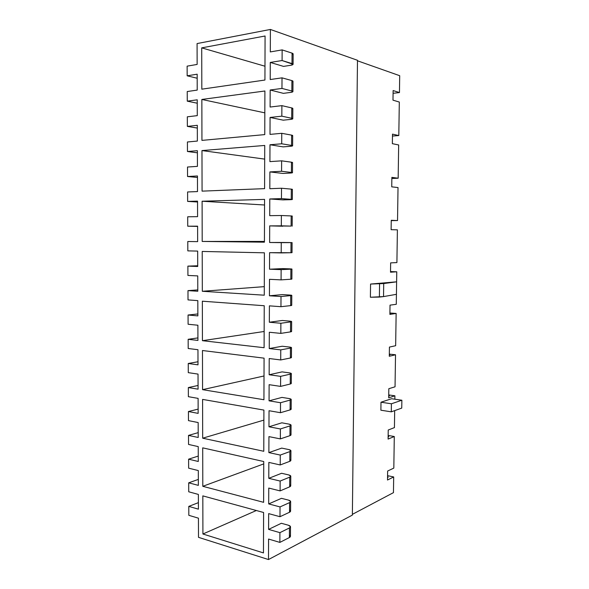 <?xml version="1.0" encoding="UTF-8"?>
<svg xmlns="http://www.w3.org/2000/svg" width="589" height="589" viewBox="0 0 589 589"><rect width="100%" height="100%" fill="white"/><g stroke="black" fill="none" stroke-linecap="round" stroke-linejoin="round"><path stroke-width="0.88" d="M198.279 461.481L198.235 446.609L198.279 461.481L188.605 459.17L188.642 468.167L198.309 470.567L198.346 485.373L198.309 470.567L188.642 468.167L188.605 459.17L198.265 456.077L188.605 459.17L198.279 461.481M198.213 437.48L198.169 422.549L198.213 437.48L188.517 435.404L188.554 444.445L198.235 446.609L188.554 444.445L188.517 435.404L198.198 432.643L188.517 435.404L198.213 437.48M198.14 413.375L198.103 398.378L198.14 413.375L188.428 411.534L188.465 420.62L198.169 422.549L188.465 420.62L188.428 411.534L198.132 409.112L188.428 411.534L198.14 413.375M198.073 389.167L198.029 374.096L198.073 389.167L188.34 387.562L188.377 396.684L198.103 398.378L188.377 396.684L188.34 387.562L198.059 385.471L188.34 387.562L198.073 389.167M198 364.849L197.963 349.719L198 364.849L188.252 363.487L188.281 372.646L198.029 374.096L188.281 372.646L188.252 363.487L197.992 361.742L188.252 363.487L198 364.849M197.933 340.42L197.889 325.224L197.933 340.42L188.156 339.308L188.193 348.504L197.963 349.719L188.193 348.504L188.156 339.308L197.926 337.902L188.156 339.308L197.933 340.42M197.86 315.888L197.816 300.626L197.86 315.888L188.068 315.019L188.105 324.259L197.889 325.224L188.105 324.259L188.068 315.019L197.86 313.959L188.068 315.019L197.86 315.888M197.794 291.246L197.749 275.91L197.794 291.246L187.979 290.627L188.009 299.904L197.816 300.626L188.009 299.904L187.979 290.627L197.786 289.913L187.979 290.627L197.794 291.246M197.72 266.493L197.676 251.091L197.72 266.493L187.884 266.125L187.92 275.446L197.749 275.91L187.92 275.446L187.884 266.125L197.72 265.764L187.884 266.125L197.72 266.493M197.646 241.63L197.602 226.161L197.646 241.63L187.795 241.512L187.825 250.877L197.676 251.091L187.825 250.877L187.795 241.512L197.646 241.63M197.58 216.656L197.536 201.121L197.58 216.656L187.7 216.796L187.736 226.198L197.602 226.161L187.736 226.198L187.7 216.796L197.58 216.656M197.506 191.572L197.462 175.964L197.506 191.572L187.604 191.962L187.641 201.416L197.536 201.121L187.641 201.416L187.604 191.962L197.506 191.572M197.433 166.37L197.389 150.696L197.433 166.37L187.516 167.026L187.545 176.516L197.462 175.964L187.545 176.516L187.516 167.026L197.433 166.37M197.359 141.065L197.315 125.31L197.359 141.065L187.42 141.978L187.457 151.506L197.389 150.696L187.457 151.506L187.42 141.978L197.359 141.065M197.286 115.635L197.241 99.813L197.286 115.635L187.324 116.813L187.361 126.392L197.315 125.31L187.361 126.392L187.324 116.813L197.286 115.635M197.212 90.095L197.168 74.199L197.212 90.095L187.228 91.538L187.265 101.153L197.241 99.813L187.265 101.153L187.228 91.538L197.212 90.095M197.138 64.437L197.079 43.571L270.388 29.45L270.307 51.92L270.388 29.45L357.486 60.292L270.388 29.45L197.079 43.571L197.138 64.437L187.133 66.152L187.169 75.812L197.168 74.199L187.169 75.812L187.133 66.152L197.138 64.437M198.5 537.337L198.441 518.173L198.5 537.337L268.496 559.55L352.369 515.095L357.486 60.292L352.369 515.095L268.496 559.55L198.5 537.337M198.419 509.161L198.375 494.429L198.419 509.161L188.789 506.385L188.819 515.316L198.441 518.173L188.819 515.316L188.789 506.385L198.397 502.638L188.789 506.385L198.419 509.161M268.606 529.393L281.358 523.275L268.606 529.393L268.658 513.615L268.606 529.393L279.915 532.655L268.606 529.393M268.569 539.045L268.496 559.55L268.569 539.045L279.871 542.403L279.915 532.655L279.871 542.403L289.398 537.536L289.449 527.935L279.915 532.655L289.449 527.935L289.398 537.536L279.871 542.403L268.569 539.045M293.079 64.319L293.138 53.916L292.056 53.135L291.997 63.59L292.056 53.135L282.138 49.896L282.094 60.534L293.079 64.319L290.944 65.246L283.523 66.395L290.944 65.246C293.315 64.783 293.668 64.23 291.997 63.59L282.094 60.534L270.27 62.434L283.523 66.395L270.27 62.434L270.211 79.544L270.27 62.434L282.094 60.534L282.138 49.896L270.307 51.92L282.138 49.896L292.056 53.135C293.469 53.643 293.469 54.151 292.048 54.667M283.397 93.349L270.174 90.007L270.108 107.036L270.174 90.007L281.962 88.424L282.013 77.844L270.211 79.544L282.013 77.844L281.962 88.424L291.849 91L291.908 80.597L282.013 77.844L291.908 80.597L291.849 91L281.962 88.424L270.174 90.007L283.397 93.349L290.797 92.392C293.16 92.009 293.513 91.545 291.849 91L292.924 91.619L290.797 92.392L283.397 93.349M283.272 120.178L270.071 117.447L270.012 134.388L270.071 117.447L281.837 116.173L281.881 105.645L270.108 107.036L281.881 105.645L281.837 116.173L291.702 118.279L291.754 107.927L281.881 105.645L291.754 107.927L291.702 118.279L281.837 116.173L270.071 117.447L283.272 120.178L290.649 119.405C293.005 119.096 293.359 118.72 291.702 118.279L292.777 118.779L290.649 119.405L283.272 120.178M283.147 146.875L269.976 144.754L269.917 161.614L269.976 144.754L281.704 143.79L281.756 133.313L270.012 134.388L281.756 133.313L281.704 143.79L291.548 145.424L291.607 135.124L281.756 133.313L291.607 135.124L291.548 145.424L281.704 143.79L269.976 144.754L283.147 146.875L290.502 146.293C292.858 146.057 293.204 145.77 291.548 145.424L292.623 145.814L290.502 146.293L283.147 146.875M283.014 173.446L269.88 171.922L269.821 188.708L269.88 171.922L281.579 171.274L281.63 160.841L269.917 161.614L281.63 160.841L281.579 171.274L291.4 172.444L291.459 162.196L281.63 160.841L291.459 162.196L291.4 172.444L281.579 171.274L269.88 171.922L283.014 173.446L290.362 173.056C292.704 172.894 293.057 172.687 291.4 172.444L292.475 172.717L290.362 173.056L283.014 173.446M282.889 199.892L269.784 198.964L269.725 215.67L269.784 198.964L281.454 198.618L281.505 188.244L269.821 188.708L281.505 188.244L281.454 198.618L291.253 199.332L291.312 189.128L281.505 188.244L291.312 189.128L291.253 199.332L281.454 198.618L269.784 198.964L282.889 199.892L290.215 199.686C292.556 199.597 292.902 199.48 291.253 199.332L282.889 199.892M282.764 226.22L269.688 225.881L269.629 242.499L282.691 242.477L269.629 242.499L269.688 225.881L281.328 225.837L281.38 215.508L269.725 215.67L281.38 215.508L281.328 225.837L291.106 226.095L291.165 215.942L281.38 215.508L291.165 215.942L291.106 226.095L269.688 225.881L282.764 226.22M269.593 252.666L269.534 269.21L282.565 268.599L269.534 269.21L269.593 252.666L281.203 252.917L281.255 242.639L269.629 242.499L281.255 242.639L281.203 252.917L290.959 252.725L291.018 242.624L281.255 242.639L291.018 242.624L290.959 252.725L269.593 252.666M269.497 279.319L269.438 295.781L282.44 294.603L269.438 295.781L269.497 279.319L281.078 279.871L281.13 269.644L269.534 269.21L281.13 269.644L281.078 279.871L290.819 279.23L290.87 269.173L281.13 269.644L290.87 269.173L290.819 279.23L281.078 279.871L269.497 279.319M269.401 305.853L269.342 322.235L282.322 320.482L269.342 322.235L269.401 305.853L280.953 306.692L281.005 296.517L269.438 295.781L281.005 296.517L280.953 306.692L290.671 305.617L290.723 295.604L281.005 296.517L290.723 295.604L290.671 305.617L280.953 306.692L269.401 305.853M269.306 332.255L269.247 348.563L282.197 346.244L269.247 348.563L269.306 332.255L280.835 333.389L280.879 323.258L269.342 322.235L280.879 323.258L280.835 333.389L290.524 331.872L290.583 321.911L280.879 323.258L290.583 321.911L290.524 331.872L280.835 333.389L269.306 332.255M269.21 358.532L269.158 374.759L282.079 371.887L269.158 374.759L269.21 358.532L280.71 359.953L280.754 349.873L269.247 348.563L280.754 349.873L280.71 359.953L290.384 358.002L290.436 348.084L280.754 349.873L290.436 348.084L290.384 358.002L280.71 359.953L269.21 358.532M269.121 384.683L269.063 400.837L281.954 397.406L269.063 400.837L269.121 384.683L280.585 386.391L280.636 376.356L269.158 374.759L280.636 376.356L280.585 386.391L290.244 384.013L290.296 374.14L280.636 376.356L290.296 374.14L290.244 384.013L280.585 386.391L269.121 384.683M269.026 410.717L268.967 426.789L281.837 422.814L268.967 426.789L269.026 410.717L280.467 412.705L280.511 402.721L269.063 400.837L280.511 402.721L280.467 412.705L290.097 409.9L290.156 400.078L280.511 402.721L290.156 400.078L290.097 409.9L280.467 412.705L269.026 410.717M268.937 436.618L268.878 452.624L281.719 448.104L268.878 452.624L268.937 436.618L280.349 438.893L280.393 428.954L268.967 426.789L280.393 428.954L280.349 438.893L289.957 435.661L290.009 425.891L280.393 428.954L290.009 425.891L289.957 435.661L280.349 438.893L268.937 436.618M268.842 462.409L268.783 478.334L281.594 473.276L268.783 478.334L268.842 462.409L280.224 464.957L280.268 455.061L268.878 452.624L280.268 455.061L280.224 464.957L289.817 461.312L289.869 451.579L280.268 455.061L289.869 451.579L289.817 461.312L280.224 464.957L268.842 462.409M268.753 488.075L268.694 503.926L281.476 498.331L268.694 503.926L268.753 488.075L280.106 490.895L280.15 481.051L268.783 478.334L280.15 481.051L280.106 490.895L289.678 486.838L289.729 477.149L280.15 481.051L289.729 477.149L289.678 486.838L280.106 490.895L268.753 488.075M399.452 92.554L393.091 93.305L399.452 92.554L393.128 90.551L392.988 100.167L399.313 102.044L398.805 135.551L392.473 136.059L398.805 135.551L392.495 134.13L392.362 143.672L398.665 144.968L398.164 178.217L391.862 178.496L398.164 178.217L391.876 177.377L391.737 186.846L398.024 187.56L397.531 220.566L391.251 220.617L397.531 220.566L391.258 220.286L391.118 229.688L397.391 229.843L396.905 262.591L390.64 262.878L390.507 272.199L396.765 271.794L390.514 271.573L396.765 271.794L396.279 304.307L390.028 305.139L389.896 314.393L396.139 313.444L389.918 312.995L396.139 313.444L395.653 345.714L389.425 347.083L389.292 356.271L395.521 354.777L389.322 354.114L395.521 354.777L395.042 386.804L388.821 388.711L388.696 397.833L394.902 395.808L388.733 394.924L394.902 395.808L394.851 399.209L394.902 395.808L388.696 397.833L388.821 388.711L395.042 386.804L395.521 354.777L389.292 356.271L389.425 347.083L395.653 345.714L396.139 313.444L389.896 314.393L390.028 305.139L396.279 304.307L396.765 271.794L390.507 272.199L390.64 262.878L396.905 262.591L397.391 229.843L391.118 229.688L391.258 220.286L397.531 220.566L398.024 187.56L391.737 186.846L391.876 177.377L398.164 178.217L398.665 144.968L392.362 143.672L392.495 134.13L398.805 135.551L399.313 102.044L392.988 100.167L393.128 90.551L399.452 92.554L399.703 75.701L399.452 92.554M391.236 271.787L390.514 271.831L391.236 271.787M390.632 313.466L389.911 313.569L390.632 313.466M390.028 354.828L389.314 354.998L390.028 354.828M389.432 395.889L388.718 396.117L389.432 395.889M388.843 436.648L388.136 436.515L388.843 436.648L388.129 436.935L388.843 436.648M263.622 502.329L263.747 461.526L202.704 447.854L202.8 486.308L263.739 463.896L202.8 486.308L263.622 502.329L202.8 486.308L202.704 447.854L263.747 461.526L263.622 502.329M263.776 451.277L263.909 410.084L202.587 399.401L202.682 438.194L263.879 420.112L202.682 438.194L263.776 451.277L202.682 438.194L202.587 399.401L263.909 410.084L263.776 451.277M263.938 399.732L264.071 358.156L202.469 350.521L202.564 389.66L264.012 375.981L202.564 389.66L263.938 399.732L202.564 389.66L202.469 350.521L264.071 358.156L263.938 399.732M264.1 347.709L264.233 305.735L202.344 301.2L202.439 340.692L264.152 331.489L202.439 340.692L264.1 347.709L202.439 340.692L202.344 301.2L264.233 305.735L264.1 347.709M264.262 295.192L264.395 252.814L202.218 251.444L202.321 291.283L264.292 286.644L202.321 291.283L264.262 295.192L202.321 291.283L202.218 251.444L264.395 252.814L264.262 295.192M264.432 242.175L264.564 199.391L202.101 201.232L264.542 204.994L202.101 201.232L202.196 241.438L264.432 241.431L202.196 241.438L264.432 242.175L202.196 241.438L202.101 201.232L264.564 199.391L264.432 242.175M264.594 188.642L264.733 145.454L201.975 150.57L264.689 159.111L201.975 150.57L202.071 191.138L264.594 188.642L202.071 191.138L201.975 150.57L264.733 145.454L264.594 188.642M393.688 476.957L393.452 492.64L352.377 514.352L393.452 492.64L393.688 476.957L387.503 480.02L387.636 471.038L393.82 468.086L394.291 436.53L388.151 435.44L394.291 436.53L393.82 468.086L387.636 471.038L387.503 480.02L393.688 476.957L387.569 475.654L393.688 476.957M357.479 60.792L399.703 75.701L357.479 60.792M394.682 410.621L394.431 427.599L388.225 430.029L388.099 439.077L394.291 436.53L388.099 439.077L388.225 430.029L394.431 427.599L394.682 410.621M370.393 297.246L370.562 284.053L396.611 281.822L383.711 283.559L383.535 296.591L396.426 294.323L383.535 296.591L383.711 283.559L370.562 284.053L370.393 297.246L379.39 297.07L379.566 283.935L379.39 297.07L383.535 296.591L370.393 297.246M380.884 410.209L380.995 402.221L391.582 398.731L380.995 402.221L391.413 403.782L401.867 400.226L391.582 398.731L401.867 400.226L391.413 403.782L391.287 411.836L380.884 410.209L391.287 411.836L401.742 408.103L391.287 411.836L391.413 403.782L380.995 402.221L380.884 410.209M264.976 66.218L201.718 47.864L201.821 89.175L264.932 80.038L265.072 36.003L201.718 47.864L264.976 66.218M264.763 134.601L264.903 90.993L201.85 99.453L264.829 112.852L201.85 99.453L201.946 140.388L264.763 134.601L201.946 140.388L201.85 99.453L264.903 90.993L264.763 134.601M268.658 513.615L279.989 516.708L280.033 506.915L268.694 503.926L280.033 506.915L279.989 516.708L289.538 512.246L289.589 502.601L280.033 506.915L289.589 502.601L289.538 512.246L279.989 516.708L268.658 513.615M198.346 485.373L188.701 482.825L188.73 491.793L198.375 494.429L188.73 491.793L188.701 482.825L198.331 479.409L188.701 482.825L198.346 485.373M201.718 47.864L265.072 36.003L264.932 80.038L201.821 89.175L201.718 47.864M263.467 552.916L202.918 534.002L202.822 495.879L263.592 512.489L263.467 552.916L263.592 512.489L202.822 495.879L202.918 534.002L256.362 510.508L202.918 534.002L263.467 552.916M387.54 477.451L388.261 477.097L387.54 477.451M387.547 476.95L388.261 477.097L387.547 476.95M292.924 91.619L292.983 81.26L291.908 80.597C293.322 81.032 293.315 81.459 291.901 81.893M292.777 118.779L292.836 108.472L291.754 107.927C293.167 108.28 293.167 108.641 291.754 108.994M292.623 145.814L292.681 135.558L291.607 135.124C293.013 135.411 293.013 135.691 291.599 135.971M292.475 172.717L292.534 162.512L291.459 162.196C292.866 162.402 292.858 162.608 291.452 162.807M292.328 199.494L292.38 189.334L291.312 189.128C292.711 189.268 292.711 189.4 291.312 189.525M292.173 226.147L292.232 216.038L291.165 215.942C292.564 216.008 292.564 216.067 291.165 216.111M290.959 252.6C292.358 252.652 292.358 252.696 290.959 252.725L292.026 252.674L292.085 242.609L289.987 242.565L292.085 242.609M289.987 242.565L282.691 242.477L289.987 242.565M290.819 278.892C292.21 279.017 292.21 279.134 290.819 279.23L291.879 279.068L291.938 269.055L290.87 269.173C292.512 269.07 292.166 268.967 289.847 268.871L291.938 269.055M289.847 268.871L282.565 268.599L289.847 268.871M290.671 305.058C292.063 305.257 292.063 305.441 290.671 305.617L291.732 305.345L291.791 295.376L290.723 295.604C292.365 295.406 292.019 295.222 289.7 295.052L291.791 295.376M289.7 295.052L282.44 294.603L289.7 295.052M290.532 331.106C291.916 331.379 291.916 331.629 290.524 331.872L291.592 331.489L291.643 321.572L290.583 321.911C292.218 321.616 291.872 321.351 289.56 321.108L291.643 321.572M289.56 321.108L282.322 320.482L289.56 321.108M290.392 357.03C291.769 357.368 291.769 357.692 290.384 358.002L291.445 357.516L291.496 347.643L290.436 348.084C292.07 347.701 291.732 347.355 289.42 347.046L291.496 347.643M289.42 347.046L282.197 346.244L289.42 347.046M290.244 382.828C291.621 383.248 291.621 383.638 290.244 384.013L291.297 383.424L291.356 373.595L290.296 374.14C291.923 373.669 291.584 373.242 289.28 372.859L291.356 373.595M289.28 372.859L282.079 371.887L289.28 372.859M290.105 408.508C291.481 408.994 291.474 409.458 290.097 409.9L291.157 409.208L291.209 399.423L290.156 400.078C291.776 399.511 291.437 399.003 289.147 398.554L291.209 399.423M289.147 398.554L281.954 397.406L289.147 398.554M289.965 434.071C291.334 434.63 291.334 435.161 289.957 435.661L291.01 434.866L291.069 425.133L290.009 425.891C291.629 425.236 291.297 424.647 289.008 424.132L291.069 425.133M289.008 424.132L281.837 422.814L289.008 424.132M289.825 459.516C291.194 460.142 291.187 460.738 289.817 461.312L290.87 460.414L290.922 450.718L289.869 451.579C291.489 450.835 291.15 450.173 288.868 449.584L290.922 450.718M288.868 449.584L281.719 448.104L288.868 449.584M289.685 484.843C291.047 485.535 291.047 486.197 289.678 486.838L290.73 485.837L290.782 476.192L289.729 477.149C291.341 476.317 291.01 475.581 288.735 474.925L290.782 476.192M288.735 474.925L281.594 473.276L288.735 474.925M289.552 510.052C290.907 510.81 290.9 511.546 289.538 512.246L290.583 511.149L290.642 501.541L289.589 502.601C291.202 501.688 290.87 500.864 288.595 500.149L290.642 501.541M288.595 500.149L281.476 498.331L288.595 500.149M289.413 535.151C290.767 535.975 290.76 536.77 289.398 537.536L290.443 536.336L290.495 526.78L289.449 527.935C291.054 526.934 290.73 526.036 288.463 525.255L290.495 526.78M288.463 525.255L281.358 523.275L288.463 525.255M197.536 201.99L187.641 201.416L197.536 201.99M197.396 152.816L187.457 151.506L197.396 152.816M197.249 103.215L187.265 101.153L197.249 103.215M197.182 78.241L187.169 75.812L197.182 78.241M197.322 128.071L187.361 126.392L197.322 128.071M197.462 177.458L187.545 176.516L197.462 177.458M197.602 226.419L187.736 226.198L197.602 226.419M401.742 408.103L401.867 400.226L401.742 408.103M383.711 283.559L396.611 281.822L370.562 284.053L383.711 283.559"/></g></svg>
